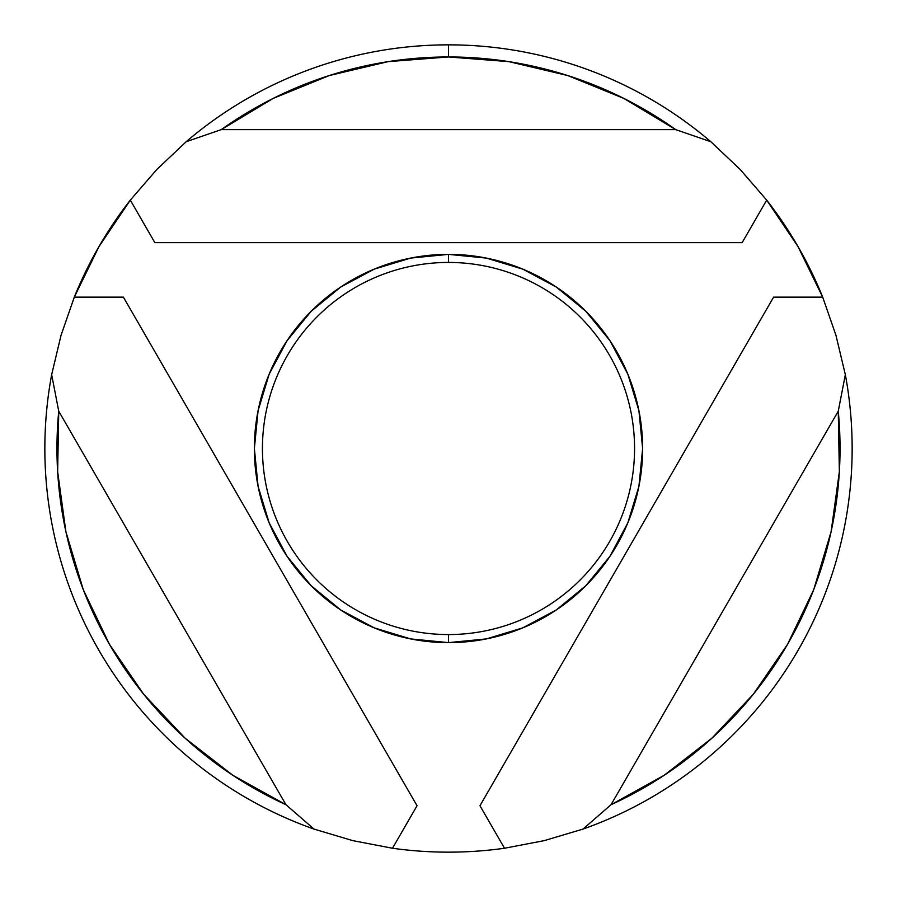 <?xml version="1.0" encoding="UTF-8"?>
<svg xmlns="http://www.w3.org/2000/svg" width="897" height="897" viewBox="0 0 897 897"><rect width="100%" height="100%" fill="white"/><g stroke="black" fill="none" stroke-linecap="round" stroke-linejoin="round"><path stroke-width="1.35" d="M544.232 840.635L583.005 829.086L611.059 804.699L838.258 411.185L845.344 374.688L835.97 335.343L822.695 297.131L773.606 297.131L479.962 805.73L504.506 848.248L544.232 840.635L504.506 848.248A403.65 403.65 0 0 1 392.494 848.248L352.768 840.635L313.995 829.086A403.65 403.65 0 0 1 51.656 374.688L61.03 335.343L74.305 297.131L61.03 335.343L51.656 374.688L58.742 411.185L285.941 804.699L313.995 829.086L352.768 840.635L392.494 848.248L417.038 805.73L123.394 297.131L74.305 297.131A403.65 403.65 0 0 1 130.312 200.121L156.773 169.522A403.65 403.65 0 0 1 156.796 169.499A403.65 403.65 0 0 0 156.74 169.555L186.161 141.726L221.301 129.617A391.541 391.541 0 0 1 448.5 56.959L448.5 44.85A403.65 403.65 0 0 0 186.161 141.726A403.65 403.65 0 0 1 710.839 141.726L740.227 169.522L766.688 200.121A403.65 403.65 0 0 1 822.695 297.131L835.97 335.343L845.344 374.688A403.65 403.65 0 0 1 583.005 829.086L544.232 840.635A403.65 403.65 0 0 1 544.165 840.646M448.5 642.633L448.5 634.56A186.06 186.06 0 0 0 634.56 448.5A186.06 186.06 0 0 0 448.5 262.44A186.06 186.06 0 0 0 262.44 448.5A186.06 186.06 0 0 0 448.5 634.56L448.5 642.633A194.133 194.133 0 0 1 254.367 448.5A194.133 194.133 0 0 1 448.5 254.367L448.5 262.44A186.06 186.06 0 0 1 634.56 448.5A186.06 186.06 0 0 1 448.5 634.56A186.06 186.06 0 0 1 262.44 448.5A186.06 186.06 0 0 1 448.5 262.44L448.5 254.367L486.376 258.089L522.794 269.145L556.353 287.085L585.775 311.225L609.915 340.647L627.855 374.206L638.911 410.624L642.633 448.5L638.911 486.376L627.855 522.794L609.915 556.353L585.775 585.775L556.353 609.915L522.794 627.855L486.376 638.911L448.5 642.633L410.624 638.911L374.206 627.855L340.647 609.915L311.225 585.775L287.085 556.353L269.145 522.794L258.089 486.376L254.367 448.5L258.089 410.624L269.145 374.206L287.085 340.647L311.225 311.225L340.647 287.085L374.206 269.145L410.624 258.089L448.5 254.367A194.133 194.133 0 0 1 642.633 448.5A194.133 194.133 0 0 1 448.5 642.633L410.624 638.911M417.038 805.73L123.394 297.131L74.305 297.131L98.928 246.675L130.312 200.121L154.856 242.639L742.144 242.639L766.688 200.121L740.227 169.522L710.839 141.726L675.699 129.617L221.301 129.617L186.161 141.726L156.773 169.522L130.312 200.121L154.856 242.639L742.144 242.639L766.688 200.121L798.072 246.675L822.695 297.131L773.606 297.131L479.962 805.73L504.506 848.248A403.65 403.65 0 0 1 392.494 848.248L417.038 805.73M285.941 804.699L58.742 411.185L57.643 471.71L65.896 531.686L83.286 589.665L109.412 644.27L143.643 694.2L185.163 738.253L232.973 775.378L285.941 804.699A391.541 391.541 0 0 1 58.742 411.185L51.656 374.688A403.65 403.65 0 0 0 313.995 829.086L285.941 804.699M221.301 129.617L675.699 129.617L623.83 98.412L567.767 75.561L508.857 61.635L448.5 56.959L388.143 61.635L329.233 75.561L273.17 98.412L221.301 129.617M838.258 411.185L611.059 804.699L664.027 775.378L711.837 738.253L753.357 694.2L787.588 644.27L813.714 589.665L831.104 531.686L839.357 471.71L838.258 411.185A391.541 391.541 0 0 1 611.059 804.699L583.005 829.086A403.65 403.65 0 0 0 845.344 374.688L838.258 411.185M311.225 311.225L316.697 305.955M710.839 141.726A403.65 403.65 0 0 0 448.5 44.85L448.5 56.959A391.541 391.541 0 0 1 675.699 129.617L710.839 141.726"/></g></svg>
